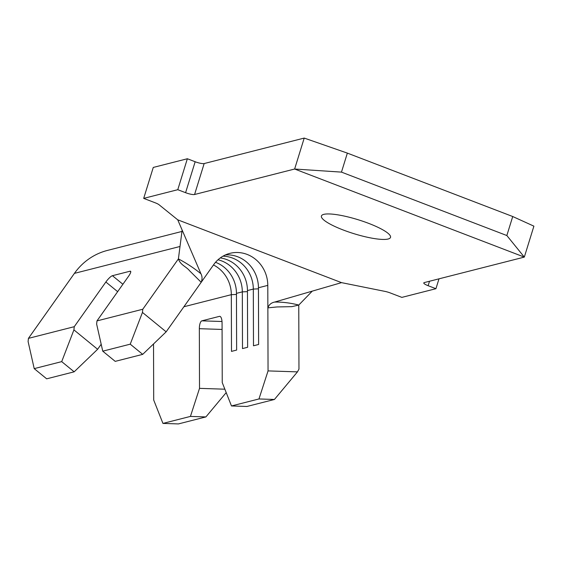 <?xml version="1.0" encoding="UTF-8"?>
<svg xmlns="http://www.w3.org/2000/svg" width="562" height="562" viewBox="0 0 562 562"><rect width="100%" height="100%" fill="white"/><g stroke="black" fill="none" stroke-linecap="round" stroke-linejoin="round"><path stroke-width="0.84" d="M323.817 214.361A36.172 7.278 -162.8 0 0 321.415 215.998A36.172 7.278 -162.8 0 0 348.384 231.867A36.172 7.278 -162.8 0 0 388.124 239.019A36.172 7.278 -162.8 0 0 390.52 237.389A36.172 7.278 -162.8 0 0 363.558 221.512A36.172 7.278 -162.8 0 0 323.817 214.361M117.655 291.664L105.86 282.012L74.247 326.698L73.917 329.887L97.619 349.283L101.181 344.246M181.962 231.439L107.419 250.427A65.108 60.591 75.7 0 0 74.416 273.371L28.43 338.366L28.1 341.555L34.212 368.63L46.674 378.823L74.163 371.819L61.701 361.626L34.212 368.63M74.247 326.698L28.43 338.366M105.86 282.012A7.236 1.644 129.3 0 1 112.428 275.703L130.019 271.221A7.236 1.644 129.3 0 1 130.595 271.277A7.236 1.644 129.3 0 1 128.579 276.223L96.966 320.909L142.783 309.24L178.4 258.899L182.137 230.062M61.701 361.626L73.917 329.887M213.469 264.955A32.034 29.814 75.7 0 1 231.326 294.671L231.495 351.39L236.63 350.077L236.454 293.364L242.32 291.875L242.496 348.588L247.624 347.281L247.449 290.568L253.314 289.072L253.49 345.785L258.618 344.478L258.443 287.765L267.793 285.384A32.034 29.814 -104.3 0 0 247.118 254.417A32.034 29.814 -104.3 0 0 229.928 253.35A32.034 29.814 -104.3 0 0 213.693 264.639L166.155 331.826L142.699 354.362L130.236 344.169L142.453 312.43L142.783 309.24M96.966 320.909L96.636 324.098L102.748 351.173L115.21 361.366L142.699 354.362M97.619 349.283L74.163 371.819M222.074 329.444L199.334 328.693A7.236 2.557 91.9 0 1 201.877 320.839L219.468 316.357A7.236 2.557 91.9 0 1 219.728 316.329A7.236 2.557 91.9 0 1 222.06 322.904L222.243 382.574L231.481 405.954L258.97 398.957L268.053 370.906L267.863 307.857C268.959 304.702 271.228 302.763 274.678 302.054L341.527 282.637L384.977 291.39A7.236 1.454 17.2 0 1 390.274 292.942L401.851 297.382L435.936 288.699L428.132 285.707A7.236 1.454 17.2 0 1 423.783 282.911A7.236 1.454 17.2 0 1 424.261 282.588L524.318 257.101L294.636 169.022L194.578 194.501A7.236 1.454 17.2 0 1 185.586 192.689L177.775 189.696L187.357 158.751L195.162 161.744A7.236 1.454 -162.8 0 0 204.161 163.556L194.578 194.501M267.793 285.384L267.863 307.857L277.017 306.95L291.861 306.648L298.766 305.061L298.963 369.136L297.46 371.875L274.432 399.47L258.97 398.957M153.531 343.958L153.7 400.025L162.945 423.411L178.407 423.924L205.896 416.927L190.434 416.414L162.945 423.411M190.434 416.414L199.517 388.356L224.863 389.199M199.334 328.693L199.517 388.356M226.205 392.592L205.896 416.927M341.527 282.637L177.733 219.819L159.06 204.751A7.236 1.454 17.2 0 0 155.267 202.819L143.689 198.379L153.271 167.434L187.357 158.751M143.689 198.379L177.775 189.696M341.471 172.12L506.84 235.534L512.727 216.525L347.351 153.11L341.471 172.12L294.636 169.022L304.218 138.076L204.161 163.556M512.727 216.525L533.9 226.156L524.318 257.101L506.84 235.534M347.351 153.11L304.218 138.076M438.992 278.836L435.936 288.699M177.733 219.819L200.95 273.778C202.299 276.342 202.383 279.181 201.196 282.293L189.605 270.793C186.148 266.444 180.486 265.194 178.4 258.899C186.472 263.121 193.988 268.081 200.95 273.778M274.678 302.054C282.651 301.97 290.687 302.974 298.766 305.061L312.254 291.137M268.053 370.906L297.46 371.875M142.453 312.43L166.155 331.826M247.449 290.568A32.034 29.814 75.7 0 0 220.262 257.923M258.45 288.833L253.314 289.072A32.034 29.814 75.7 0 0 222.945 256.181M258.443 287.765A32.034 29.814 75.7 0 0 225.362 254.944M247.456 291.636L242.32 291.875A32.034 29.814 75.7 0 0 218 259.77M236.454 293.364A32.034 29.814 75.7 0 0 215.527 262.299M231.481 405.954L246.943 406.466L274.432 399.47M102.748 351.173L130.236 344.169M180.009 246.479L74.416 273.371M236.454 294.439L231.326 294.671L183.893 306.754M130.77 271.832L130.019 271.221M112.428 275.703L122.895 284.267M219.988 316.378L219.468 316.357M201.877 320.839L222.004 321.506M185.586 192.689L195.162 161.744M429.508 281.253L428.132 285.707"/></g></svg>
